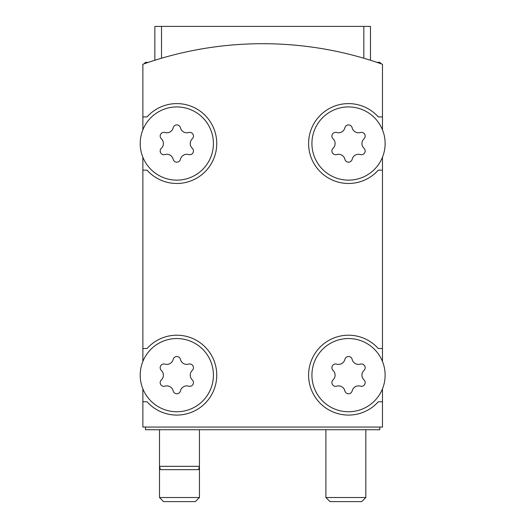<?xml version="1.0" encoding="UTF-8"?>
<svg xmlns="http://www.w3.org/2000/svg" width="528" height="528" viewBox="0 0 528 528"><rect width="100%" height="100%" fill="white"/><g stroke="black" fill="none" stroke-linecap="round" stroke-linejoin="round"><path stroke-width="0.79" d="M363.832 58.238C372.662 60.905 372.662 60.905 363.832 58.238C372.662 60.905 372.662 60.905 363.832 58.238C372.662 60.905 372.662 60.905 363.832 58.238C372.662 60.905 372.662 60.905 363.832 58.238L363.832 26.4L370.484 26.4L370.484 60.258M161.509 58.238C152.678 60.905 152.678 60.905 161.509 58.238C152.678 60.905 152.678 60.905 161.509 58.238C152.678 60.905 152.678 60.905 161.509 58.238C152.678 60.905 152.678 60.905 161.509 58.238L161.509 26.4L363.832 26.4M382.47 129.829L382.47 64.258A359.396 359.396 0 0 0 142.87 64.258L142.87 129.829M385.13 375.144A36.604 36.604 0 0 0 330.224 343.444A36.604 36.604 0 0 0 330.224 406.85A36.604 36.604 0 0 0 385.13 375.144M333.056 379.889A3.729 3.729 0 0 0 336.679 386.173A6.521 6.521 0 0 1 344.896 390.911A3.729 3.729 0 0 0 352.15 390.911A6.521 6.521 0 0 1 360.367 386.173A3.729 3.729 0 0 0 363.997 379.889A6.521 6.521 0 0 1 363.997 370.405A3.729 3.729 0 0 0 360.367 364.122A6.521 6.521 0 0 1 352.15 359.377A3.729 3.729 0 0 0 344.896 359.377A6.521 6.521 0 0 1 336.679 364.122A3.729 3.729 0 0 0 333.056 370.405A6.521 6.521 0 0 1 333.056 379.889M213.418 375.144A36.604 36.604 0 0 0 158.512 343.444A36.604 36.604 0 0 0 158.512 406.85A36.604 36.604 0 0 0 213.418 375.144M161.344 379.889A3.729 3.729 0 0 0 164.974 386.173A6.521 6.521 0 0 1 173.184 390.911A3.729 3.729 0 0 0 180.437 390.911A6.521 6.521 0 0 1 188.654 386.173A3.729 3.729 0 0 0 192.284 379.889A6.521 6.521 0 0 1 192.284 370.405A3.729 3.729 0 0 0 188.654 364.122A6.521 6.521 0 0 1 180.437 359.377A3.729 3.729 0 0 0 173.184 359.377A6.521 6.521 0 0 1 164.974 364.122A3.729 3.729 0 0 0 161.344 370.405A6.521 6.521 0 0 1 161.344 379.889M385.13 143.537A36.604 36.604 0 0 0 330.224 111.837A36.604 36.604 0 0 0 330.224 175.237A36.604 36.604 0 0 0 385.13 143.537M333.056 148.282A3.729 3.729 0 0 0 336.679 154.559A6.521 6.521 0 0 1 344.896 159.304A3.729 3.729 0 0 0 352.15 159.304A6.521 6.521 0 0 1 360.367 154.559A3.729 3.729 0 0 0 363.997 148.282A6.521 6.521 0 0 1 363.997 138.791A3.729 3.729 0 0 0 360.367 132.508A6.521 6.521 0 0 1 352.15 127.769A3.729 3.729 0 0 0 344.896 127.769A6.521 6.521 0 0 1 336.679 132.508A3.729 3.729 0 0 0 333.056 138.791A6.521 6.521 0 0 1 333.056 148.282M213.418 143.537A36.604 36.604 0 0 0 158.512 111.837A36.604 36.604 0 0 0 158.512 175.237A36.604 36.604 0 0 0 213.418 143.537M161.344 148.282A3.729 3.729 0 0 0 164.974 154.559A6.521 6.521 0 0 1 173.184 159.304A3.729 3.729 0 0 0 180.437 159.304A6.521 6.521 0 0 1 188.654 154.559A3.729 3.729 0 0 0 192.284 148.282A6.521 6.521 0 0 1 192.284 138.791A3.729 3.729 0 0 0 188.654 132.508A6.521 6.521 0 0 1 180.437 127.769A3.729 3.729 0 0 0 173.184 127.769A6.521 6.521 0 0 1 164.974 132.508A3.729 3.729 0 0 0 161.344 138.791A6.521 6.521 0 0 1 161.344 148.282M142.87 388.852L142.87 427.06L382.47 427.06L382.47 388.852M142.87 157.238L142.87 361.442M382.47 361.442L382.47 157.238M142.87 170.161L147.048 170.161A39.93 39.93 0 0 0 204.521 172.293A39.93 39.93 0 0 0 204.521 114.781A39.93 39.93 0 0 0 147.048 116.912L142.87 116.912M142.87 348.526L147.048 348.526A39.93 39.93 0 0 1 204.521 346.388A39.93 39.93 0 0 1 204.521 403.9A39.93 39.93 0 0 1 147.048 401.768L142.87 401.768M382.47 401.768L378.286 401.768A39.93 39.93 0 0 1 320.819 403.9A39.93 39.93 0 0 1 320.819 346.388A39.93 39.93 0 0 1 378.286 348.526L382.47 348.526M382.47 170.161L378.286 170.161A39.93 39.93 0 0 1 320.819 172.293A39.93 39.93 0 0 1 320.819 114.781A39.93 39.93 0 0 1 378.286 116.912L382.47 116.912M145.53 427.06L145.53 429.719L379.804 429.719L379.804 427.06M154.849 60.258L154.849 26.4L161.509 26.4M199.439 429.719L199.439 466.323L159.509 466.323L159.509 497.521L199.439 497.521L195.36 501.6L163.588 501.6L159.509 497.521M199.439 497.521L199.439 466.323L198.548 469.656L160.4 469.656L159.509 466.323L159.509 429.719M361.746 501.6L329.974 501.6L325.895 497.521L365.831 497.521L361.746 501.6M381.322 63.855L379.804 62.337L376.893 62.337M148.441 62.337L145.53 62.337L144.019 63.855M325.895 429.719L325.895 497.521M365.831 429.719L365.831 497.521"/></g></svg>
